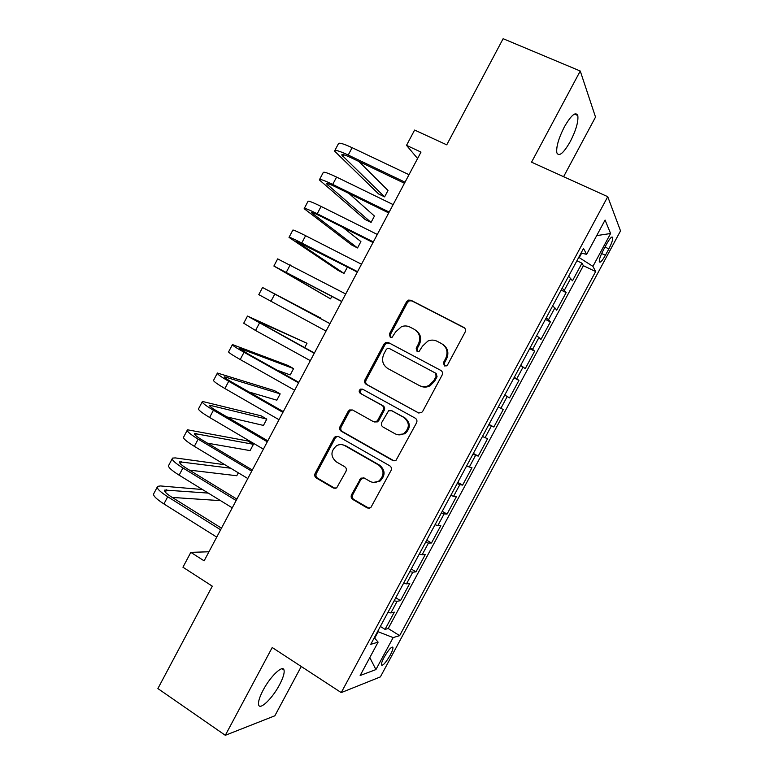<?xml version="1.0" encoding="UTF-8"?>
<svg xmlns="http://www.w3.org/2000/svg" width="774" height="774" viewBox="0 0 774 774"><rect width="100%" height="100%" fill="white"/><g stroke="black" fill="none" stroke-linecap="round" stroke-linejoin="round"><path stroke-width="1.16" d="M444.373 365.87L446.569 365.85L447.604 364.806L465.145 332.036C465.967 330.063 465.522 328.524 463.81 327.412L411.013 300.264L408.508 300.099L406.514 301.812L389.361 334.02L390.231 337.203L392.118 337.28L395.591 331.969L401.435 326.705C404.396 325.593 407.24 325.719 409.988 327.083L414.332 329.356C419.653 332.888 421.008 337.774 418.415 343.995L416.18 348.194L417.07 351.406L419.102 351.444L422.498 346.142L427.887 341.073C431.041 339.728 434.117 339.796 437.107 341.266L441.528 343.579C446.937 347.168 448.339 352.102 445.718 358.381L443.454 362.619L444.373 365.87M279.53 684.777C283.187 677.772 284.687 672.848 284 670.003C282.791 664.537 270.31 676.408 263.121 690.185C259.445 697.248 257.955 702.173 258.661 704.959C260.064 710.416 272.593 698.109 279.53 684.777M570.332 141.448C576.069 130.109 578.555 121.47 577.791 115.52C575.624 111.359 571.135 115.181 564.304 126.984C558.518 138.507 556.042 147.147 556.864 152.913C559.118 156.967 563.607 153.146 570.332 141.448M390.212 655.152C392.166 651.447 393.076 648.893 392.94 647.499C391.605 646.3 388.674 649.56 384.136 657.281C382.172 660.996 381.263 663.55 381.408 664.924C382.782 666.075 385.713 662.815 390.212 655.152M351.551 494.731C350.738 496.676 351.144 498.243 352.77 499.443L367.224 507.947L370.727 507.754L391.034 470.515C391.857 468.56 391.431 466.993 389.777 465.803L338.422 436.507L335.394 436.507L334.02 437.91L315.134 473.359C314.341 475.275 314.728 476.823 316.314 477.993L333.381 488.036L336.651 487.939L345.959 471.405C346.762 469.47 346.365 467.912 344.74 466.741L336.226 461.807C330.421 456.457 330.537 451.087 336.574 445.708C339.351 444.237 342.098 444.218 344.827 445.669L378.592 465C384.349 470.012 384.494 475.313 379.028 480.877C376.019 482.792 372.971 482.928 369.885 481.302L364.215 478.022L360.887 478.139L351.551 494.731L352.673 494.857C351.86 496.782 352.267 498.35 353.892 499.549L369.14 508.363M563.598 176.695L595.525 117.077L580.248 71.015L503.129 38.7L446.743 144.835L414.612 130.061L406.514 145.348L420.998 152.091L204.133 560.85L190.82 552.355L182.945 567.216L212.289 586.17L157.886 688.57L225.311 735.3L274.847 715.795L301.26 666.491M580.248 71.015L531.544 162.172L607.745 196.693L341.237 692.604L272.216 647.519L225.311 735.3M418.124 412.803L421.414 412.716L422.701 411.342L442.128 375.051C442.941 373.087 442.505 371.539 440.812 370.398L388.471 342.582L385.762 342.476L384.001 344.082L364.999 379.753C364.196 381.679 364.602 383.198 366.228 384.33L418.918 413.113M416.538 422.856L396.046 460.298L392.641 460.453L341.237 431.234C339.631 430.083 339.225 428.554 340.028 426.629L348.136 411.42L349.596 409.959L352.557 409.988L373.291 421.588L376.416 421.549L377.77 420.147L383.207 409.968C384.01 408.024 383.594 406.485 381.959 405.334L360.307 393.376C358.73 391.925 358.807 390.502 360.539 389.109L362.561 389.148L415.251 418.173C416.925 419.334 417.36 420.901 416.538 422.856M380.353 626.447L385.046 629.378L394.314 612.137L390.88 612.921L397.13 601.301L394.111 600.866M395.785 597.751L400.497 600.634L409.785 583.364L406.505 583.857L412.765 572.209L409.814 571.638M411.236 568.996L415.986 571.841L425.294 554.532L422.159 554.735L428.438 543.067L425.555 542.351M426.726 540.184L431.495 542.99L440.822 525.643L437.852 525.556L444.131 513.868L441.335 513.007M442.244 511.314L447.043 514.081L456.389 496.705L453.564 496.318L459.862 484.611L457.134 483.615M457.792 482.396L462.62 485.114L471.976 467.709L469.315 467.032L475.623 455.296L472.962 454.154M473.359 453.419L478.226 456.099L487.601 438.664L485.095 437.678L491.413 425.923L488.829 424.645M488.965 424.384L493.86 427.025L503.255 409.552L498.35 406.94L503.255 409.552M500.904 408.275L507.231 396.501L509.515 397.894L518.928 380.392L514.004 377.818M514.275 377.306L516.742 378.815L523.089 367.021L525.217 368.714L534.641 351.173L529.687 348.639M530.219 347.642L532.609 349.297L538.965 337.474L540.939 339.467L550.382 321.897L545.399 319.41M546.192 317.93L548.514 319.72L554.881 307.878L556.69 310.171L566.162 292.562L562.195 288.151M561.14 290.115L566.162 292.562M606.69 243.907L603.169 250.437C600.527 255.555 599.231 259.271 599.279 261.593C600.014 263.257 602.056 261.148 605.403 255.285L608.857 248.87C611.508 243.752 612.814 240.008 612.785 237.628C612.079 235.944 610.047 238.034 606.69 243.907M607.745 196.693L620.525 230.894L380.382 676.902L341.237 692.604M385.046 629.378L388.219 628.517L399.645 635.638L595.651 271.548L592.923 266.362L578.759 257.336M399.645 635.638L393.144 637.592L375.932 669.578L360.162 675.509L378.109 642.12L370.736 644.345L583.519 248.473L586.624 254.365L605.074 220.039L610.599 233.516L592.923 266.362M388.219 628.517L583.364 265.685L581.961 263.179L572.47 280.817L568.609 276.221M548.514 319.72L550.382 321.897M532.609 349.297L534.641 351.173M516.742 378.815L518.928 380.392M493.86 427.025L491.413 425.923M478.226 456.099L475.623 455.296M462.62 485.114L459.862 484.611M447.043 514.081L444.131 513.868M431.495 542.99L428.438 543.067M415.986 571.841L412.765 572.209M400.497 600.634L397.13 601.301M374.674 638.173L378.128 631.748L377.664 631.458M579.262 257.578L581.632 253.156M208.951 551.775L190.82 552.355M406.514 145.348L417.583 158.515M576.911 260.77L581.961 263.179M583.364 265.685L595.651 271.548M581.081 253.021L586.624 254.365M554.881 307.878L552.588 306.02M538.965 337.474L536.605 335.761M523.089 367.021L520.65 365.454M507.231 396.501L504.725 395.079M482.483 436.459L485.095 437.678M466.625 465.948L469.315 467.032M450.807 495.379L453.564 496.318M435.017 524.753L437.852 525.556M419.256 554.068L422.159 554.735M403.535 583.335L406.505 583.857M378.109 642.12L374.287 637.737M387.832 612.534L390.88 612.921M378.128 631.748L393.144 637.592M596.715 235.596L610.599 233.516M375.932 669.578L369.808 657.571M444.75 366.025L444.315 363.122L446.579 358.904C449.133 352.876 447.875 348.039 442.805 344.372M415.561 330.121C420.63 333.7 421.898 338.519 419.344 344.556L417.109 348.745L417.496 351.58M464.671 328.06L411.962 300.941L409.456 300.786L407.472 302.489L390.367 334.6L390.706 337.387M441.141 370.591L389.477 343.134L386.768 343.027L385.017 344.643L366.073 380.208C365.27 382.124 365.676 383.643 367.292 384.765L418.986 413.132M436.178 376.232L435.259 372.971L389.351 348.493L387.426 348.435L386.226 349.548L383.885 353.941C381.301 360.103 382.627 364.98 387.871 368.569L419.14 385.452C422.469 387.116 425.835 387.077 429.251 385.317L433.788 380.682L436.178 376.232L437.058 376.696L436.149 373.455L435.259 372.971M420.089 385.897C423.397 387.551 426.755 387.513 430.151 385.752L434.678 381.137L433.788 380.682M437.058 376.696L434.678 381.137M352.557 409.988L350.719 410.317L349.248 411.778L341.17 426.948C340.376 428.854 340.773 430.392 342.369 431.534L394.043 460.859M374.413 421.956L377.46 421.878L378.815 420.485L384.233 410.326C385.036 408.391 384.62 406.863 382.985 405.711L360.307 393.376M362.88 389.322L361.622 389.535C359.9 390.918 359.823 392.331 361.39 393.782M395.098 433.788C398.049 435.307 401 435.211 403.941 433.498C409.814 427.935 409.775 422.575 403.834 417.428L391.741 410.742L388.616 410.771L381.785 422.391C380.972 424.326 381.389 425.884 383.033 427.035L395.098 433.788M397.323 434.649L404.918 433.798C410.771 428.245 410.733 422.904 404.812 417.776L403.834 417.428M391.828 410.771L404.812 417.776M363.664 477.771L360.839 479.57L352.673 494.857M373.426 482.415L380.082 481.041C385.529 475.488 385.384 470.205 379.647 465.203L378.592 465M343.163 444.944L345.959 445.93L379.647 465.203M338.219 436.391L336.555 436.788L335.181 438.19L316.353 473.543C315.55 475.449 315.947 476.987 317.534 478.158L335.171 488.452M334.832 150.543L338.354 143.867C338.606 142.29 343.192 143.558 352.112 147.689L409.001 174.692M404.454 183.264L350.874 157.644C344.933 154.877 341.885 153.987 341.731 154.993L384.61 196.877L378.621 193.964L334.552 151.075C334.765 149.566 339.322 150.891 348.223 155.042L405.034 182.18M384.61 196.877L388.006 190.472L358.846 161.456M319.565 179.481L323.145 172.699C323.251 171.402 327.731 172.854 336.584 177.082L393.134 204.607M388.722 212.918L335.461 186.824C329.56 183.989 326.58 182.974 326.522 183.796L371.056 222.438L365.096 219.477L319.343 179.897C319.41 178.668 323.871 180.178 332.704 184.425L389.177 212.066M371.056 222.438L374.442 216.052L348.919 193.423M304.317 208.37L307.955 201.482C307.917 200.456 312.29 202.101 321.084 206.426L377.296 234.454M373.02 242.523L320.068 215.946C314.215 213.043 311.303 211.912 311.341 212.54L357.53 247.961L351.599 244.952L304.163 208.67C304.085 207.713 308.439 209.406 317.214 213.75L373.339 241.904M357.53 247.961L360.907 241.585L342.834 227.372M289.108 237.192L292.795 230.207C292.611 229.452 296.887 231.291 305.614 235.702L361.487 264.244M357.346 272.071L296.19 241.236L344.024 273.435L338.122 270.387L289.012 237.376C288.789 236.699 293.036 238.576 301.754 243.017L357.549 271.684M344.024 273.435L347.4 267.069L346.762 266.624M273.928 265.966L277.663 258.884L345.717 293.985M341.702 301.55L281.068 269.884L330.537 298.87L273.89 266.043L341.779 301.405M330.537 298.87L331.862 296.374M320.194 318.385L320.446 317.921L262.56 287.502L329.966 323.658M262.55 287.512L258.787 294.642L326.038 331.069M329.985 323.629L269.739 291.334L320.446 317.921M304.666 347.69L306.997 343.279L247.487 316.063L314.254 353.283M247.419 316.189L243.723 323.203L255.546 330.488L310.335 360.674M314.399 353.021L254.665 319.875L306.997 343.279M277.208 370.233L290.221 374.926L293.578 368.598L287.793 365.386L232.442 344.575C231.687 344.914 235.557 347.478 244.042 352.276L298.571 382.84M232.316 344.817L228.688 351.696C227.895 352.093 231.736 354.715 240.211 359.533L294.652 390.222M298.832 382.346L247.38 353.524L239.621 348.377L293.578 368.598M249.054 392.012L276.831 400.187L280.169 393.879L274.422 390.609L217.426 373.039C216.527 373.639 220.29 376.387 228.717 381.282L282.916 412.349M217.233 373.387L213.672 380.14C212.744 380.808 216.488 383.604 224.895 388.529L279.008 419.711M283.303 411.623L232.161 382.327C226.54 379.067 224.015 377.228 224.605 376.822L280.169 393.879M226.937 416.925L263.45 425.419L266.798 419.111L261.07 415.802L202.43 401.445C201.395 402.316 205.062 405.247 213.43 410.239L267.291 441.79M202.188 401.909L198.686 408.537C197.622 409.475 201.259 412.445 209.609 417.467L263.392 449.143M267.804 440.841L216.972 411.081C211.389 407.753 208.932 405.799 209.609 405.208L266.798 419.111M207.48 443.173L250.099 450.603L253.437 444.305L247.748 440.957L187.472 429.793C186.292 430.934 189.862 434.04 198.163 439.129L251.705 471.182M187.163 430.373L183.738 436.875C182.529 438.074 186.06 441.238 194.351 446.346L247.806 478.526M252.324 470.002L201.811 439.777C196.267 436.391 193.877 434.311 194.651 433.546L253.437 444.305M224.924 464.748L175.301 457.908L172.534 458.092C171.218 459.495 174.682 462.794 182.925 467.97L236.138 500.517M172.176 458.788L168.809 465.164C167.455 466.635 170.899 469.963 179.123 475.168L232.248 507.841M236.883 499.114L186.669 468.425C181.174 464.971 178.852 462.775 179.713 461.826L230.681 468.212M189.427 470.108L236.776 475.739L238.324 472.817M202.469 489.526L160.499 485.946L157.625 486.343C156.174 488.007 159.541 491.48 167.726 496.753L220.609 529.793M157.209 487.146L153.91 493.396C152.42 495.128 155.758 498.649 163.924 503.942L216.73 537.108M221.47 528.158L171.567 497.014C166.1 493.502 163.856 491.18 164.804 490.058L208.274 493.096M172.215 497.421L220.551 500.652M564.439 290.095L570.825 278.224M604.997 247.051L608.857 248.87M601.65 253.514L605.403 255.285M446.579 358.904L445.718 358.381M417.109 348.745L416.18 348.194M419.344 344.556L418.415 343.995M390.367 334.6L389.361 334.02M407.472 302.489L406.514 301.812M411.962 300.941L411.013 300.264M464.613 328.021L463.81 327.412M444.315 363.122L443.454 362.619M367.292 384.765L366.228 384.33M366.073 380.208L364.999 379.753M385.017 344.643L384.001 344.082M389.477 343.134L388.471 342.582M393.647 460.665L392.641 460.453M342.369 431.534L341.237 431.234M341.17 426.948L340.028 426.629M349.248 411.778L348.136 411.42M378.815 420.485L377.77 420.147M384.233 410.326L383.207 409.968M382.985 405.711L381.959 405.334M392.747 411.11L391.741 410.742M360.839 479.57L359.736 479.406M345.959 445.93L344.827 445.669M334.552 488.171L333.381 488.036M317.534 478.158L316.314 477.993M316.353 473.543L315.134 473.359M335.181 438.19L334.02 437.91M368.308 508.025L367.224 507.947M353.892 499.549L352.77 499.443M352.112 147.689L348.223 155.042M343.598 154.752L342.737 156.377M336.584 177.082L332.704 184.425M328.273 183.767L327.605 185.034M321.084 206.426L317.214 213.75M312.986 212.724L312.502 213.643M305.614 235.702L301.754 243.017M297.719 241.623L297.419 242.194M290.182 264.931L286.322 272.225M274.77 294.101L270.919 301.386M259.387 323.222L255.546 330.488M244.042 352.276L240.211 359.533M241.13 348.803L240.743 349.529M228.717 381.282L224.895 388.529M226.182 377.102L225.611 378.176M213.43 410.239L209.609 417.467M211.263 405.353L210.509 406.766M198.163 439.129L194.351 446.346M196.373 433.546L195.445 435.307M182.925 467.97L179.123 475.168M181.513 461.691L180.4 463.79M167.726 496.753L163.924 503.942M166.671 489.787L165.384 492.225M282.094 668.746L284 670.003M574.443 114.068L577.791 115.52M392.176 647.025L392.94 647.499M611.673 237.115L612.785 237.628M409.456 300.786L408.508 300.099M386.768 343.027L385.762 342.476M430.151 385.752L429.251 385.317M350.719 410.317L349.596 409.959M377.46 421.878L376.416 421.549M361.622 389.535L360.539 389.109M404.918 433.798L403.941 433.498M361.98 478.303L360.887 478.139M380.082 481.041L379.028 480.877M336.555 436.788L335.394 436.507M164.804 490.058L164.533 490.59"/></g></svg>
